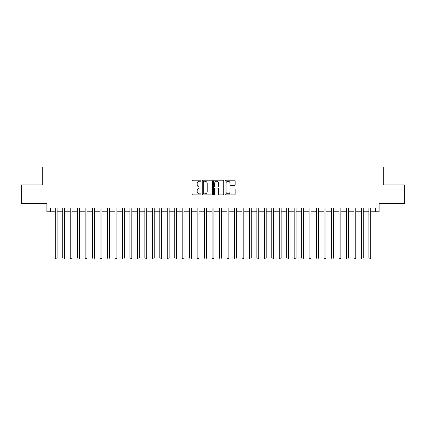 <?xml version="1.0" encoding="UTF-8"?>
<svg xmlns="http://www.w3.org/2000/svg" width="426" height="426" viewBox="0 0 426 426"><rect width="100%" height="100%" fill="white"/><g stroke="black" fill="none" stroke-linecap="round" stroke-linejoin="round"><path stroke-width="0.64" d="M201.056 180.725A0.511 0.511 0 0 0 200.54 180.209L192.754 180.209A0.735 0.735 0 0 0 192.019 180.944L192.019 194.134A0.735 0.735 0 0 0 192.754 194.868L200.54 194.868A0.511 0.511 0 0 0 201.056 194.357A0.511 0.511 0 0 0 200.54 193.841L199.533 193.841A2.343 2.343 0 0 1 197.19 191.498L197.19 190.395A2.343 2.343 0 0 1 199.533 188.052L200.54 188.052A0.511 0.511 0 0 0 201.056 187.541A0.511 0.511 0 0 0 200.54 187.025L199.533 187.025A2.343 2.343 0 0 1 197.19 184.682L197.19 183.579A2.343 2.343 0 0 1 199.533 181.236L200.54 181.236A0.511 0.511 0 0 0 201.056 180.725M234.417 185.379A0.735 0.735 0 0 0 235.152 184.644L235.152 180.944A0.735 0.735 0 0 0 234.417 180.209L225.769 180.209A0.735 0.735 0 0 0 225.04 180.944L225.04 194.134A0.735 0.735 0 0 0 225.769 194.868L234.417 194.868A0.735 0.735 0 0 0 235.152 194.134L235.152 189.666A0.735 0.735 0 0 0 234.417 188.931L230.716 188.931A0.735 0.735 0 0 0 229.987 189.666L229.987 191.881A1.96 1.96 0 0 1 228.022 193.841A1.96 1.96 0 0 1 226.062 191.881L226.062 183.196A1.96 1.96 0 0 1 228.022 181.236A1.96 1.96 0 0 1 229.987 183.196L229.987 184.644A0.735 0.735 0 0 0 230.716 185.379L234.417 185.379M50.603 211.807L50.603 208.074L375.397 208.074L375.397 211.807L379.129 211.807L379.129 203.591L404.7 203.591L404.7 184.927L383.235 184.927L383.235 167.008L42.765 167.008L42.765 184.927L21.3 184.927L21.3 203.591L46.871 203.591L46.871 211.807L55.273 211.807M212.361 180.944A0.735 0.735 0 0 0 211.626 180.209L202.978 180.209A0.735 0.735 0 0 0 202.243 180.944L202.243 194.134A0.735 0.735 0 0 0 202.978 194.868L211.626 194.868A0.735 0.735 0 0 0 212.361 194.134L212.361 180.944M214.374 180.209L223.022 180.209A0.735 0.735 0 0 1 223.756 180.944L223.756 194.134A0.735 0.735 0 0 1 223.022 194.868L219.321 194.868A0.735 0.735 0 0 1 218.586 194.134L218.586 188.787A0.735 0.735 0 0 0 217.856 188.052L215.402 188.052A0.735 0.735 0 0 0 214.667 188.787L214.667 194.357A0.511 0.511 0 0 1 214.156 194.868A0.511 0.511 0 0 1 213.639 194.357L213.639 180.944A0.735 0.735 0 0 1 214.374 180.209M57.137 211.807L62.739 211.807M64.603 211.807L70.205 211.807M72.074 211.807L77.67 211.807M79.54 211.807L85.136 211.807M87.005 211.807L92.602 211.807M94.471 211.807L100.073 211.807M101.936 211.807L107.538 211.807M109.402 211.807L115.004 211.807M116.868 211.807L122.47 211.807M124.339 211.807L129.935 211.807M131.804 211.807L137.401 211.807M139.27 211.807L144.867 211.807M146.736 211.807L152.338 211.807M154.201 211.807L159.803 211.807M161.667 211.807L167.269 211.807M169.133 211.807L174.735 211.807M176.604 211.807L182.2 211.807M184.069 211.807L189.666 211.807M191.535 211.807L197.131 211.807M199.001 211.807L204.602 211.807M206.466 211.807L212.068 211.807M213.932 211.807L219.534 211.807M221.398 211.807L226.999 211.807M228.868 211.807L234.465 211.807M236.334 211.807L241.931 211.807M243.8 211.807L249.396 211.807M251.265 211.807L256.867 211.807M258.731 211.807L264.333 211.807M266.197 211.807L271.799 211.807M273.662 211.807L279.264 211.807M281.133 211.807L286.73 211.807M288.599 211.807L294.196 211.807M296.065 211.807L301.661 211.807M303.53 211.807L309.132 211.807M310.996 211.807L316.598 211.807M318.462 211.807L324.064 211.807M325.927 211.807L331.529 211.807M333.398 211.807L338.995 211.807M340.864 211.807L346.46 211.807M348.33 211.807L353.926 211.807M355.795 211.807L361.397 211.807M363.261 211.807L368.863 211.807M370.726 211.807L375.397 211.807M203.782 181.236A0.511 0.511 0 0 0 203.271 181.748L203.271 193.329A0.511 0.511 0 0 0 203.782 193.841L204.847 193.841A2.343 2.343 0 0 0 207.19 191.498L207.19 183.579A2.343 2.343 0 0 0 204.847 181.236L203.782 181.236M218.586 183.233A1.96 1.96 0 0 0 216.626 181.274A1.96 1.96 0 0 0 214.667 183.233L214.667 186.295A0.735 0.735 0 0 0 215.402 187.025L217.856 187.025A0.735 0.735 0 0 0 218.586 186.295L218.586 183.233M57.137 208.074L57.137 258.023L55.273 258.023L55.273 208.074M57.137 258.023L56.578 258.992L55.833 258.992L55.273 258.023M64.603 208.074L64.603 258.023L62.739 258.023L62.739 208.074M64.603 258.023L64.044 258.992L63.298 258.992L62.739 258.023M72.074 208.074L72.074 258.023L70.205 258.023L70.205 208.074M72.074 258.023L71.509 258.992L70.764 258.992L70.205 258.023M79.54 208.074L79.54 258.023L77.67 258.023L77.67 208.074M79.54 258.023L78.98 258.992L78.23 258.992L77.67 258.023M87.005 208.074L87.005 258.023L85.136 258.023L85.136 208.074M87.005 258.023L86.446 258.992L85.695 258.992L85.136 258.023M94.471 208.074L94.471 258.023L92.602 258.023L92.602 208.074M94.471 258.023L93.912 258.992L93.166 258.992L92.602 258.023M101.936 208.074L101.936 258.023L100.073 258.023L100.073 208.074M101.936 258.023L101.377 258.992L100.632 258.992L100.073 258.023M109.402 208.074L109.402 258.023L107.538 258.023L107.538 208.074M109.402 258.023L108.843 258.992L108.097 258.992L107.538 258.023M116.868 208.074L116.868 258.023L115.004 258.023L115.004 208.074M116.868 258.023L116.309 258.992L115.563 258.992L115.004 258.023M124.339 208.074L124.339 258.023L122.47 258.023L122.47 208.074M124.339 258.023L123.774 258.992L123.029 258.992L122.47 258.023M131.804 208.074L131.804 258.023L129.935 258.023L129.935 208.074M131.804 258.023L131.245 258.992L130.494 258.992L129.935 258.023M139.27 208.074L139.27 258.023L137.401 258.023L137.401 208.074M139.27 258.023L138.711 258.992L137.96 258.992L137.401 258.023M146.736 208.074L146.736 258.023L144.867 258.023L144.867 208.074M146.736 258.023L146.177 258.992L145.431 258.992L144.867 258.023M154.201 208.074L154.201 258.023L152.338 258.023L152.338 208.074M154.201 258.023L153.642 258.992L152.897 258.992L152.338 258.023M161.667 208.074L161.667 258.023L159.803 258.023L159.803 208.074M161.667 258.023L161.108 258.992L160.362 258.992L159.803 258.023M169.133 208.074L169.133 258.023L167.269 258.023L167.269 208.074M169.133 258.023L168.574 258.992L167.828 258.992L167.269 258.023M176.604 208.074L176.604 258.023L174.735 258.023L174.735 208.074M176.604 258.023L176.039 258.992L175.294 258.992L174.735 258.023M184.069 208.074L184.069 258.023L182.2 258.023L182.2 208.074M184.069 258.023L183.51 258.992L182.759 258.992L182.2 258.023M191.535 208.074L191.535 258.023L189.666 258.023L189.666 208.074M191.535 258.023L190.976 258.992L190.225 258.992L189.666 258.023M199.001 208.074L199.001 258.023L197.131 258.023L197.131 208.074M199.001 258.023L198.441 258.992L197.696 258.992L197.131 258.023M206.466 208.074L206.466 258.023L204.602 258.023L204.602 208.074M206.466 258.023L205.907 258.992L205.162 258.992L204.602 258.023M213.932 208.074L213.932 258.023L212.068 258.023L212.068 208.074M213.932 258.023L213.373 258.992L212.627 258.992L212.068 258.023M221.398 208.074L221.398 258.023L219.534 258.023L219.534 208.074M221.398 258.023L220.838 258.992L220.093 258.992L219.534 258.023M228.868 208.074L228.868 258.023L226.999 258.023L226.999 208.074M228.868 258.023L228.304 258.992L227.559 258.992L226.999 258.023M236.334 208.074L236.334 258.023L234.465 258.023L234.465 208.074M236.334 258.023L235.775 258.992L235.024 258.992L234.465 258.023M243.8 208.074L243.8 258.023L241.931 258.023L241.931 208.074M243.8 258.023L243.241 258.992L242.49 258.992L241.931 258.023M251.265 208.074L251.265 258.023L249.396 258.023L249.396 208.074M251.265 258.023L250.706 258.992L249.961 258.992L249.396 258.023M258.731 208.074L258.731 258.023L256.867 258.023L256.867 208.074M258.731 258.023L258.172 258.992L257.426 258.992L256.867 258.023M266.197 208.074L266.197 258.023L264.333 258.023L264.333 208.074M266.197 258.023L265.638 258.992L264.892 258.992L264.333 258.023M273.662 208.074L273.662 258.023L271.799 258.023L271.799 208.074M273.662 258.023L273.103 258.992L272.358 258.992L271.799 258.023M281.133 208.074L281.133 258.023L279.264 258.023L279.264 208.074M281.133 258.023L280.569 258.992L279.823 258.992L279.264 258.023M288.599 208.074L288.599 258.023L286.73 258.023L286.73 208.074M288.599 258.023L288.04 258.992L287.289 258.992L286.73 258.023M296.065 208.074L296.065 258.023L294.196 258.023L294.196 208.074M296.065 258.023L295.506 258.992L294.755 258.992L294.196 258.023M303.53 208.074L303.53 258.023L301.661 258.023L301.661 208.074M303.53 258.023L302.971 258.992L302.226 258.992L301.661 258.023M310.996 208.074L310.996 258.023L309.132 258.023L309.132 208.074M310.996 258.023L310.437 258.992L309.691 258.992L309.132 258.023M318.462 208.074L318.462 258.023L316.598 258.023L316.598 208.074M318.462 258.023L317.902 258.992L317.157 258.992L316.598 258.023M325.927 208.074L325.927 258.023L324.064 258.023L324.064 208.074M325.927 258.023L325.368 258.992L324.623 258.992L324.064 258.023M333.398 208.074L333.398 258.023L331.529 258.023L331.529 208.074M333.398 258.023L332.834 258.992L332.088 258.992L331.529 258.023M340.864 208.074L340.864 258.023L338.995 258.023L338.995 208.074M340.864 258.023L340.305 258.992L339.554 258.992L338.995 258.023M348.33 208.074L348.33 258.023L346.46 258.023L346.46 208.074M348.33 258.023L347.77 258.992L347.02 258.992L346.46 258.023M355.795 208.074L355.795 258.023L353.926 258.023L353.926 208.074M355.795 258.023L355.236 258.992L354.491 258.992L353.926 258.023M363.261 208.074L363.261 258.023L361.397 258.023L361.397 208.074M363.261 258.023L362.702 258.992L361.956 258.992L361.397 258.023M370.726 208.074L370.726 258.023L368.863 258.023L368.863 208.074M370.726 258.023L370.167 258.992L369.422 258.992L368.863 258.023"/></g></svg>
